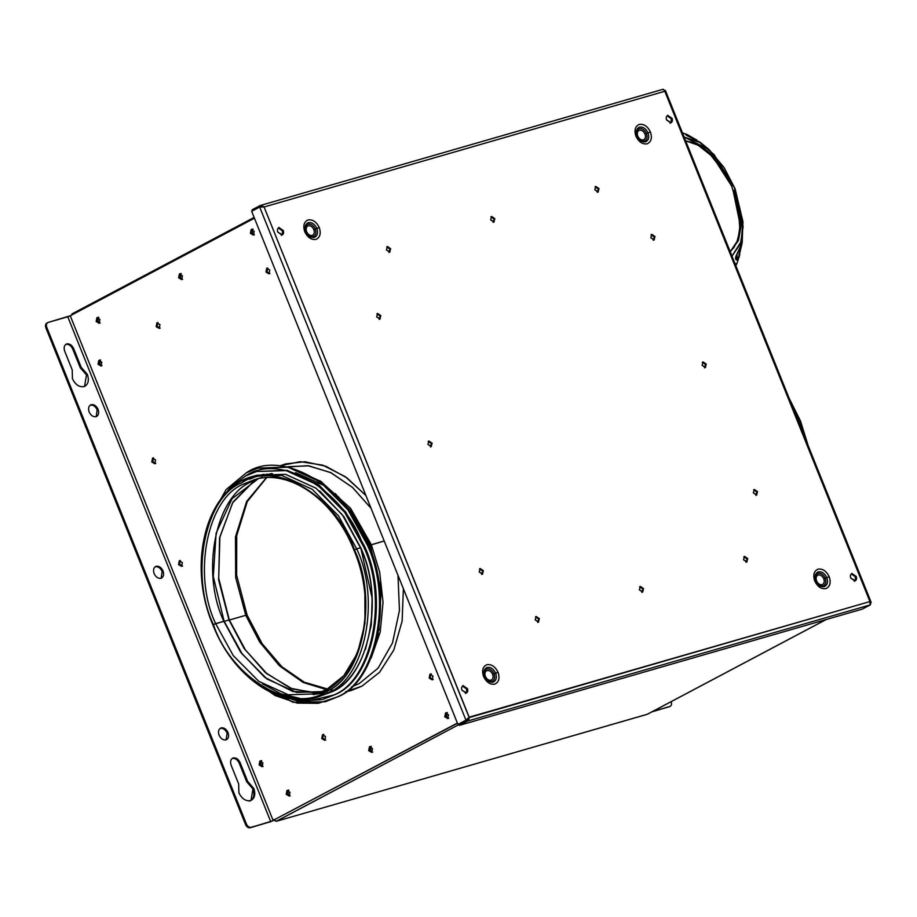 <?xml version="1.0" encoding="UTF-8"?>
<svg xmlns="http://www.w3.org/2000/svg" width="917" height="917" viewBox="0 0 917 917"><rect width="100%" height="100%" fill="white"/><g stroke="black" fill="none" stroke-linecap="round" stroke-linejoin="round"><path stroke-width="1.38" d="M646.737 714.435L276.453 821.254L458.993 724.556L276.223 821.3L273.575 819.546L276.453 821.254L647.299 714.263L826.068 619.56L647.517 714.183M276.223 821.3L274.114 820.234L276.223 821.3M276.453 821.254L647.024 714.377M72.214 313.797L71.297 315.437L72.019 313.912M263.122 766.44L260.096 764.64L260.864 760.823L260.096 764.64L263.122 766.44L260.096 764.64L260.864 760.823L259.866 761.11L259.098 764.927L262.124 766.727L262.892 762.921L259.866 761.11L262.892 762.921L262.124 766.727L259.098 764.927L259.866 761.11L261.15 760.709M262.652 766.28L260.898 764.4L261.666 760.594M102.051 365.757L99.025 363.946L99.793 360.14L99.025 363.946L102.051 365.757L99.025 363.946L99.793 360.14L98.795 360.427L98.027 364.232L101.053 366.043L101.81 362.238L98.795 360.427L101.81 362.238L101.053 366.043L98.027 364.232L99.082 360.312M101.569 365.596L99.827 363.717L100.583 359.911M372.715 752.123L369.689 750.324L370.457 746.518L369.689 750.324L372.715 752.123L369.689 750.324L370.457 746.518L369.459 746.805L368.691 750.61L371.717 752.41L372.485 748.604L369.459 746.805L372.485 748.604L371.717 752.41L368.691 750.61L369.746 746.69M372.245 751.974L370.491 750.095L371.259 746.289M290.231 795.818L287.216 794.007L287.984 790.202L287.216 794.007L290.231 795.818L287.216 794.007L287.984 790.202L286.987 790.488L286.219 794.294L289.233 796.105L290.001 792.299L286.987 790.488L290.001 792.299L289.233 796.105L286.219 794.294L287.273 790.374M289.761 795.658L288.018 793.778L288.775 789.973M448.768 718.309L445.754 716.509L446.522 712.704L445.754 716.509L448.768 718.309L445.754 716.509L446.522 712.704L445.524 712.99L444.756 716.796L447.771 718.596L448.539 714.79L445.524 712.99L448.539 714.79L447.771 718.596L444.756 716.796L445.524 712.99L446.808 712.589M448.298 718.16L446.545 716.28L447.313 712.475M100.171 323.002L97.145 321.202L97.913 317.397L97.145 321.202L100.171 323.002L97.145 321.202L97.913 317.397L96.915 317.683L96.147 321.489L99.174 323.288L99.942 319.483L96.915 317.683L99.942 319.483L99.174 323.288L96.147 321.489L97.202 317.569M99.701 322.853L97.947 320.973L98.715 317.167M182.643 279.318L179.629 277.519L180.385 273.702L179.629 277.519L182.643 279.318L179.629 277.519L180.385 273.702L179.388 273.988L178.632 277.805L181.646 279.605L182.414 275.799L179.388 273.988L182.414 275.799L181.646 279.605L178.632 277.805L179.388 273.988L180.672 273.587M182.174 279.158L180.42 277.289L181.188 273.472M254.41 234.821L251.384 233.021L252.152 229.204L251.384 233.021L254.41 234.821L251.384 233.021L252.152 229.204L251.155 229.502L250.398 233.308L253.413 235.107L254.181 231.302L251.155 229.502L254.181 231.302L253.413 235.107L250.398 233.308L251.441 229.388M253.94 234.66L252.186 232.792L252.954 228.975M157.93 322.543L157.162 326.349L160.188 328.148L157.162 326.349L157.93 322.543L156.933 322.83L156.165 326.635L159.191 328.435L159.948 324.629L156.933 322.83L159.948 324.629L159.191 328.435L156.165 326.635L157.22 322.715M250.983 800.461L252.943 788.975L246.73 781.823L239.211 763.127L240.116 762.646L239.211 763.127C237.469 759.585 235.165 758.015 232.31 758.405C235.165 758.015 237.469 759.585 239.211 763.127L246.73 781.823L252.943 788.975L253.837 788.494L247.636 781.341L246.73 781.823L247.636 781.341L253.837 788.494L252.943 788.975C254.892 795.154 253.745 799.211 249.493 801.149M250.387 800.667C254.651 798.73 255.797 794.672 253.837 788.494C255.797 794.672 254.651 798.73 250.387 800.667C245.63 801.332 241.79 798.718 238.89 792.815L238.661 783.932L231.141 765.236C229.972 761.534 230.66 759.093 233.216 757.935C236.07 757.534 238.374 759.104 240.116 762.646C238.374 759.104 236.07 757.534 233.216 757.935C230.66 759.093 229.972 761.534 231.141 765.236L238.661 783.932L238.89 792.815C241.79 798.718 245.63 801.332 250.387 800.667L251.441 800.243M66.769 343.886C69.623 343.497 71.927 345.067 73.669 348.609L81.189 367.304L87.402 374.457C89.35 380.635 88.204 384.693 83.951 386.63C79.183 387.295 75.354 384.67 72.443 378.767L72.214 369.895L64.694 351.2C63.525 347.486 64.213 345.056 66.769 343.886C64.213 345.056 63.525 347.486 64.694 351.2L72.214 369.895L72.443 378.767C75.354 384.67 79.183 387.295 83.951 386.63C88.204 384.693 89.35 380.635 87.402 374.457L86.496 374.938L80.283 367.786L86.496 374.938L87.402 374.457L81.189 367.304L80.283 367.786L81.189 367.304L73.669 348.609L72.764 349.079L80.283 367.786L72.764 349.079L73.669 348.609C71.927 345.067 69.623 343.497 66.769 343.886L66.139 344.15M86.496 374.938L84.536 386.424L86.496 374.938M83.951 386.63L85.006 386.206M221.135 727.88C223.989 727.479 226.293 729.049 228.035 732.591C229.204 736.305 228.516 738.735 225.96 739.904C223.106 740.294 220.802 738.724 219.06 735.182C217.891 731.479 218.578 729.038 221.135 727.88C218.578 729.038 217.891 731.479 219.06 735.182C220.802 738.724 223.106 740.294 225.96 739.904C228.516 738.735 229.204 736.305 228.035 732.591L227.129 733.073C225.387 729.531 223.083 727.96 220.229 728.362L220.229 728.362C223.083 727.96 225.387 729.531 227.129 733.073L228.035 732.591C226.293 729.049 223.989 727.479 221.135 727.88L220.493 728.132M91.196 404.661C94.061 404.259 96.354 405.83 98.096 409.372C99.277 413.086 98.578 415.516 96.033 416.685C93.167 417.075 90.875 415.504 89.132 411.962C87.952 408.26 88.651 405.818 91.196 404.661C88.651 405.818 87.952 408.26 89.132 411.962C90.875 415.504 93.167 417.075 96.033 416.685C98.578 415.516 99.277 413.086 98.096 409.372L97.202 409.853C95.46 406.311 93.156 404.741 90.302 405.142C93.156 404.741 95.46 406.311 97.202 409.853L98.096 409.372C96.354 405.83 94.061 404.259 91.196 404.661L90.565 404.913M156.165 566.27C159.019 565.869 161.323 567.44 163.066 570.982C164.235 574.695 163.547 577.125 160.991 578.295C158.137 578.684 155.833 577.114 154.09 573.572C152.921 569.87 153.609 567.428 156.165 566.27C153.609 567.428 152.921 569.87 154.09 573.572C155.833 577.114 158.137 578.684 160.991 578.295C163.547 577.125 164.235 574.695 163.066 570.982L162.16 571.463C160.418 567.921 158.125 566.351 155.26 566.752C158.125 566.351 160.418 567.921 162.16 571.463L163.066 570.982C161.323 567.44 159.019 565.869 156.165 566.27L155.535 566.523M345.571 691.865L350.947 690.593L362.009 686.111L379.592 672.253L393.771 650.119L402.127 621.141L403.377 588.691L402.127 621.141L393.771 650.119L379.592 672.253L362.009 686.111L345.571 691.865M180.328 560.482L179.56 564.287L182.586 566.098L179.56 564.287L180.328 560.482L179.331 560.768L178.563 564.585L181.589 566.385L182.345 562.58L179.331 560.768L182.345 562.58L181.589 566.385L178.563 564.585L179.617 560.654M267.73 267.947L266.962 271.753L269.976 273.553L266.962 271.753L267.73 267.947L266.732 268.234L265.964 272.04L268.979 273.839L269.747 270.034L266.732 268.234L269.747 270.034L268.979 273.839L265.964 272.04L267.019 268.119M153.563 457.858L152.795 461.664L155.81 463.475L152.795 461.664L153.563 457.858L152.566 458.145L151.798 461.95L154.813 463.761L155.581 459.956L152.566 458.145L155.581 459.956L154.813 463.761L151.798 461.95L152.852 458.03M430.944 673.972L430.188 677.778L433.202 679.577L430.188 677.778L430.944 673.972L429.947 674.259L429.19 678.064L432.205 679.864L432.973 676.058L429.947 674.259L432.973 676.058L432.205 679.864L429.19 678.064L429.947 674.259L431.231 673.857M323.518 734.448L322.75 738.254L325.764 740.053L322.75 738.254L323.518 734.448L322.52 734.735L321.752 738.54L324.767 740.34L325.535 736.534L322.52 734.735L325.535 736.534L324.767 740.34L321.752 738.54L322.52 734.735L323.793 734.334M463.096 685.515L466.65 689.252L467.555 688.782L466.65 689.252L466.57 692.644L466.65 689.252L463.096 685.515M278.928 227.393L282.493 231.141L283.387 230.66L282.493 231.141L282.402 234.523L282.493 231.141L278.928 227.393M365.906 495.489L346.935 477.872L325.936 466.283L304.868 461.732L285.554 463.922L280.327 465.71L300.34 461.675L322.75 465.148L345.411 476.771L365.906 495.489M270.721 821.632L250.181 827.776L270.721 821.632L67.766 316.778L48.131 322.44C46.435 323.208 45.965 324.836 46.756 327.312L45.85 327.782L245.584 824.635C246.742 826.996 248.278 828.04 250.181 827.776L251.086 827.306C249.183 827.57 247.647 826.515 246.478 824.154L245.584 824.635L246.478 824.154L46.756 327.312C45.965 324.836 46.435 323.208 48.131 322.44L70.242 315.78L67.766 316.778L270.721 821.632L273.197 820.635L70.242 315.78L273.197 820.635L250.181 827.776C248.278 828.04 246.742 826.996 245.584 824.635L45.85 327.782L46.756 327.312L246.478 824.154C247.647 826.515 249.183 827.57 251.086 827.306L270.721 821.632M47.226 322.91C45.529 323.69 45.071 325.317 45.85 327.782C45.071 325.317 45.529 323.69 47.226 322.91L48.131 322.44M162.16 571.463L161.163 578.237L162.16 571.463M160.991 578.295L161.633 578.031M97.202 409.853L96.193 416.627L97.202 409.853M96.033 416.685L96.663 416.421M227.129 733.073L226.121 739.847L227.129 733.073M225.96 739.904L226.591 739.641M65.703 344.425L65.864 344.368C68.729 343.967 71.022 345.537 72.764 349.079C71.022 345.537 68.729 343.967 65.864 344.368L65.703 344.425M233.216 757.935L232.574 758.187M240.116 762.646L247.636 781.341L240.116 762.646M457.468 723.261L269.827 822.113L457.388 723.066M254.445 218.2L70.242 315.78M266.366 477.7L246.662 501.404L235.474 536.869L235.658 577.561L245.767 615.296L228.929 620.156L245.767 615.296C247.407 614.86 247.498 615.055 246.054 615.857C247.498 615.055 247.407 614.86 245.767 615.296L259.683 642.072L279.261 665.593L302.805 682.088L327.323 689.148L302.805 682.088L279.261 665.593L259.683 642.072L245.767 615.296L235.669 577.572L235.463 536.892L246.65 501.439L266.331 477.723M245.767 615.296C247.407 614.86 247.498 615.055 246.054 615.857M287.915 466.719L308.754 465.813L331.117 472.782L352.632 487.535L371.064 508.305L352.346 487.271L330.475 472.473L307.814 465.698L286.803 466.994M335.255 493.541L355.739 517.543L370.204 545.168L384.2 540.996L371.339 544.709L379.672 572.185L383.042 602.343L380.211 632.088L371.167 657.947L380.211 632.088L383.042 602.343L379.672 572.185L371.339 544.709L370.204 545.168L381.254 591.156L377.231 639.046L381.254 591.156L370.204 545.168L351.303 511.25L323.735 484.52M351.452 686.959L359.304 683.532L378.091 668.138L392.476 642.977L399.468 610.413L397.978 575.268L399.468 610.413L392.476 642.977L378.091 668.138L359.304 683.532L351.452 686.959M378.102 634.919L380.864 588.92L370.044 545.248L368.68 545.661L369.86 545.328L380.383 586.49L378.916 630.311L380.383 586.49L369.86 545.328L357.871 521.578L341.342 500.04L357.871 521.578L370.044 545.248L356.77 519.458L338.19 496.567M326.074 486.4L295.629 472.645M262.48 475.293L267.523 474.089M326.91 692.816L328.997 692.335M321.936 693.504L320.812 693.63M371.339 544.709L350.558 508.27L320.056 480.783L350.558 508.27L371.339 544.709M325.237 701.769L337.628 696.874C377.105 682.042 393.943 598.285 368.244 544.572L367.247 544.858C392.946 598.572 376.108 682.328 336.631 697.161L325.237 701.769L293.108 702.273L259.167 685.274M253.631 680.643L274.985 695.487L297.257 703.121L318.337 703.316L336.631 697.161C376.108 682.328 392.946 598.572 367.247 544.858C348.322 487.557 281.874 447.909 246.432 472.771L226.075 489.621L210.704 517.303L226.075 489.621L246.432 472.771L257.837 468.163L287.984 467.223L320.148 481.838L348.036 509.967L367.247 544.858L368.244 544.572L349.033 509.68L321.145 481.551L288.981 466.936L257.837 468.163M249.562 479.213L258.502 475.51M363.453 546.383C388.544 598.824 372.107 680.586 333.57 695.063L322.44 699.568L298.369 701.367L272.257 692.839L305.132 701.837L333.57 695.063C372.107 680.586 388.544 598.824 363.453 546.383C344.975 490.446 280.109 451.749 245.515 476.015L230.591 487.053L217.753 503.937L230.591 487.053L245.515 476.015L256.645 471.51L286.081 470.604L317.465 484.864L344.7 512.328L363.453 546.383L364.45 546.096L363.453 546.383M322.44 699.568L334.567 694.777C373.104 680.299 389.542 598.537 364.45 546.096L345.698 512.041L318.463 484.577L287.078 470.318L256.645 471.51M331.255 691.258L328.297 692.713M365.425 649.523L371.293 624.958L372.153 598.262L360.748 547.816L360.049 548.022L360.748 547.816L343.932 516.741L319.689 490.973L343.932 516.741L360.748 547.816C384.922 598.331 369.081 677.113 331.954 691.051M264.004 474.284L257.849 475.682M253.161 476.29L256.943 475.189L285.485 474.307L315.918 488.142L342.316 514.758L360.496 547.781L356.713 548.87L338.533 515.847L312.135 489.231L281.702 475.396L253.161 476.29C206.612 487.649 186.552 563.336 212.859 624.867C232.666 676.253 279.513 709.277 316.95 697.378L331.53 691.922C368.886 677.892 384.819 598.618 360.496 547.781L356.713 548.87C381.036 599.707 365.104 678.981 327.736 693.011L316.95 697.378L327.736 693.011C365.104 678.981 381.036 599.707 356.713 548.87L354.432 549.787C378.389 599.867 362.696 677.938 325.902 691.762C292.855 714.928 230.924 677.984 213.283 624.569L213.283 624.569C230.924 677.984 292.855 714.928 325.902 691.762C362.696 677.938 378.389 599.867 354.432 549.787C336.791 496.384 274.859 459.428 241.813 482.606C205.018 496.418 189.326 574.5 213.283 624.569C189.326 574.5 205.018 496.418 241.813 482.606C274.859 459.428 336.791 496.384 354.432 549.787L356.713 548.87L338.533 515.847L312.135 489.231L281.702 475.396L253.161 476.29L242.363 480.657M262.537 683.887L280.854 693.802L299.263 698.238M326.395 689.676L315.941 693.905L288.305 694.765L258.823 681.365L233.25 655.586L215.644 623.606L213.374 624.523C230.992 677.858 292.844 714.767 325.844 691.624C362.593 677.823 378.274 599.844 354.34 549.845L354.34 549.845C336.722 496.498 274.871 459.589 241.87 482.732C205.121 496.544 189.441 574.512 213.374 624.523L223.817 621.245C200.261 572.002 215.701 495.226 251.888 481.631L258.285 478.754L251.888 481.631C215.701 495.226 200.261 572.002 223.817 621.245L241.435 653.225L266.996 679.004L296.478 692.404L324.114 691.544L315.941 693.905L326.395 689.676L343.829 675.669L357.55 653.019L364.955 623.514L364.863 591.052M223.874 621.359L215.644 623.606C192.089 574.363 207.529 497.587 243.716 483.993L254.158 479.763L243.716 483.993C207.529 497.587 192.089 574.363 215.644 623.606L233.25 655.586L258.823 681.365L288.305 694.765L315.941 693.905C359.785 683.566 379.661 610.206 353.928 550.143C334.613 500.017 289.233 468.415 254.158 479.763L262.342 477.402M258.285 478.743L232.047 498.688L216.114 533.247L213.283 576.541L224.092 621.21L242.031 653.661L265.93 678.041L292.97 691.51L319.976 692.564L292.878 691.556L264.704 677.319L240.541 651.998L223.817 621.245M354.34 549.845C378.274 599.844 362.593 677.823 325.844 691.624C292.844 714.767 230.992 677.858 213.374 624.523C189.441 574.512 205.121 496.544 241.87 482.732C274.871 459.589 336.722 496.498 354.34 549.845M229.067 620.052L223.725 621.462L229.009 619.938L218.693 580.163L219.599 537.637L232.987 502.012L254.846 480.176L232.987 502.012L219.599 537.637L218.693 580.163L229.009 619.938L243.968 648.216L265.254 672.493L290.597 688.289L316.25 693.195M267.97 474.456L270.802 473.722M318.508 693.103L292.408 688.988L266.354 673.433L244.392 648.835L229.009 619.938L218.498 578.593M271.753 473.516L269.38 474.078M313.178 694.627L325.168 692.564M324.228 692.45L318.818 693.08M671.198 122.362L671.278 118.969L667.725 115.233L671.278 118.969L672.184 118.499M669.307 706.812L669.788 706.503C671.485 705.735 671.943 704.107 671.164 701.643C671.943 704.107 671.485 705.735 669.788 706.503L669.685 706.56M652.721 711.432L669.788 706.503L652.721 711.432M669.731 706.526L651.815 711.913L669.788 706.503M856.34 576.61L855.446 577.091L855.355 580.472L855.446 577.091L851.882 573.343M799.933 421.006L806.868 442.395L799.933 421.006L798.443 421.43L799.933 421.006L790.259 401.061L800.048 421.235M799.956 420.995L795.876 411.767M495.65 673.181C497.083 677.732 496.235 680.712 493.105 682.133C489.609 682.626 486.778 680.701 484.646 676.356L483.546 676.517C486.365 682.248 490.091 684.793 494.722 684.151C498.848 682.271 499.971 678.328 498.069 672.321L495.65 673.181C493.506 668.837 490.687 666.911 487.179 667.404C484.05 668.825 483.213 671.806 484.646 676.356L484.726 676.517C483.5 672.654 484.222 670.109 486.881 668.906C489.861 668.482 492.257 670.121 494.08 673.812L495.65 673.181L494.08 673.812C492.257 670.121 489.861 668.482 486.881 668.906C484.222 670.109 483.5 672.654 484.726 676.517L485.391 676.414C484.44 673.433 485.001 671.462 487.053 670.533C489.357 670.212 491.214 671.473 492.624 674.327L494.08 673.812L492.624 674.327C491.214 671.473 489.357 670.212 487.053 670.533C485.001 671.462 484.44 673.433 485.391 676.414C486.789 679.279 488.646 680.54 490.95 680.219C493.014 679.279 493.564 677.319 492.624 674.327C493.564 677.319 493.014 679.279 490.95 680.219C488.646 680.54 486.789 679.279 485.391 676.414L484.726 676.517C486.537 680.208 488.933 681.847 491.913 681.423C494.572 680.219 495.295 677.674 494.08 673.812C495.295 677.674 494.572 680.219 491.913 681.423C488.933 681.847 486.537 680.208 484.726 676.517L484.646 676.356C486.778 680.701 489.609 682.626 493.105 682.133C496.235 680.712 497.083 677.732 495.65 673.181L498.069 672.321C495.249 666.59 491.523 664.046 486.893 664.687C482.766 666.567 481.643 670.51 483.546 676.517L484.646 676.356C483.213 671.806 484.05 668.825 487.179 667.404C490.687 666.911 493.506 668.837 495.65 673.181M316.858 228.425C318.291 232.964 317.442 235.956 314.313 237.377C310.806 237.87 307.986 235.944 305.854 231.6L304.753 231.76C307.573 237.492 311.299 240.036 315.929 239.394C320.056 237.503 321.179 233.571 319.276 227.565L316.858 228.425C314.714 224.08 311.895 222.155 308.387 222.636C305.258 224.069 304.421 227.049 305.854 231.6L305.934 231.749C304.708 227.886 305.43 225.353 308.089 224.138C311.069 223.725 313.465 225.364 315.288 229.055L316.858 228.425L315.288 229.055C313.465 225.364 311.069 223.725 308.089 224.138C305.43 225.353 304.708 227.886 305.934 231.749L306.599 231.657C305.648 228.665 306.209 226.705 308.261 225.765C310.565 225.444 312.422 226.717 313.832 229.571L315.288 229.055L313.832 229.571C312.422 226.717 310.565 225.444 308.261 225.765C306.209 226.705 305.648 228.665 306.599 231.657C307.997 234.511 309.854 235.784 312.158 235.463C314.222 234.523 314.772 232.563 313.832 229.571C314.772 232.563 314.222 234.523 312.158 235.463C309.854 235.784 307.997 234.511 306.599 231.657L305.934 231.749C307.745 235.44 310.141 237.079 313.121 236.666C315.78 235.451 316.503 232.918 315.288 229.055C316.503 232.918 315.78 235.451 313.121 236.666C310.141 237.079 307.745 235.44 305.934 231.749L305.854 231.6C307.986 235.944 310.806 237.87 314.313 237.377C317.442 235.956 318.291 232.964 316.858 228.425L319.276 227.565C316.457 221.834 312.731 219.289 308.101 219.931C303.974 221.811 302.851 225.754 304.753 231.76L305.854 231.6C304.421 227.049 305.258 224.069 308.387 222.636C311.895 222.155 314.714 224.08 316.858 228.425M637.028 136.06C635.584 131.509 636.432 128.529 639.562 127.096C643.069 126.615 645.889 128.54 648.021 132.885L650.451 132.025C647.631 126.282 643.906 123.738 639.275 124.391C635.137 126.271 634.025 130.214 635.928 136.209L637.028 136.06C639.16 140.393 641.98 142.33 645.488 141.837C648.617 140.416 649.465 137.424 648.021 132.885L646.451 133.515C647.677 137.378 646.955 139.911 644.296 141.126C641.315 141.539 638.92 139.9 637.109 136.209L637.109 136.209C638.92 139.9 641.315 141.539 644.296 141.126C646.955 139.911 647.677 137.378 646.451 133.515L644.995 134.031C645.946 137.023 645.385 138.983 643.333 139.923C641.029 140.244 639.172 138.971 637.762 136.117L637.109 136.209L637.762 136.117C639.172 138.971 641.029 140.244 643.333 139.923C645.385 138.983 645.946 137.023 644.995 134.031C643.596 131.177 641.74 129.905 639.436 130.225C637.372 131.165 636.822 133.125 637.762 136.117C636.822 133.125 637.372 131.165 639.436 130.225C641.74 129.905 643.596 131.177 644.995 134.031L646.451 133.515C644.64 129.824 642.244 128.185 639.264 128.598C636.604 129.813 635.882 132.346 637.109 136.209C635.882 132.346 636.604 129.813 639.264 128.598C642.244 128.185 644.64 129.824 646.451 133.515L648.021 132.885C645.889 128.54 643.069 126.615 639.562 127.096C636.432 128.529 635.584 131.509 637.028 136.06L635.928 136.209C638.748 141.952 642.473 144.496 647.093 143.843C651.23 141.963 652.342 138.02 650.451 132.025L648.021 132.885C649.465 137.424 648.617 140.416 645.488 141.837C641.98 142.33 639.16 140.393 637.028 136.06M466.696 688.999C467.418 691.269 466.994 692.759 465.435 693.47C466.994 692.759 467.418 691.269 466.696 688.999L462.477 686.122L466.696 688.999L467.418 688.621L466.696 688.999M466.157 693.08L461.939 690.203C461.228 687.933 461.641 686.443 463.2 685.733L467.418 688.621C468.14 690.879 467.716 692.369 466.157 693.08C467.716 692.369 468.14 690.879 467.418 688.621L463.2 685.733C461.641 686.443 461.228 687.933 461.939 690.203L466.547 692.931M282.539 230.889C283.261 233.147 282.837 234.637 281.278 235.348C282.837 234.637 283.261 233.147 282.539 230.889L283.261 230.499L282.539 230.889L278.321 228.001L282.539 230.889M282 234.97L277.782 232.081C277.06 229.823 277.484 228.333 279.043 227.622L283.261 230.499C283.972 232.769 283.559 234.259 282 234.97C283.559 234.259 283.972 232.769 283.261 230.499L279.043 227.622C277.484 228.333 277.06 229.823 277.782 232.081L282.379 234.809M671.336 118.717C672.046 120.987 671.622 122.477 670.063 123.187C671.622 122.477 672.046 120.987 671.336 118.717L672.058 118.339L671.336 118.717L667.117 115.84L671.336 118.717M670.786 122.798L666.567 119.921C665.857 117.651 666.281 116.161 667.84 115.45L672.058 118.339C672.769 120.597 672.344 122.087 670.786 122.798C672.344 122.087 672.769 120.597 672.058 118.339L667.84 115.45C666.281 116.161 665.857 117.651 666.567 119.921L671.175 122.649M855.492 576.839C856.214 579.097 855.79 580.587 854.231 581.298C855.79 580.587 856.214 579.097 855.492 576.839L856.214 576.449L855.492 576.839L851.274 573.95L855.492 576.839M854.953 580.919L850.735 578.031C850.013 575.773 850.437 574.283 851.996 573.572L856.214 576.449C856.925 578.719 856.512 580.209 854.953 580.919C856.512 580.209 856.925 578.719 856.214 576.449L851.996 573.572C850.437 574.283 850.013 575.773 850.735 578.031L855.332 580.759M482.674 571.119L481.7 574.523L483.385 570.729L482.674 571.119L479.453 568.918L482.674 571.119M482.422 574.145L479.201 571.944L480.164 568.529L483.385 570.729L482.422 574.145L483.385 570.729L480.164 568.529L479.201 571.944L482.72 574.019M380.119 316.01L379.157 319.425L380.842 315.631L380.119 316.01L376.898 313.809L380.119 316.01M379.879 319.036L376.658 316.835L377.621 313.431L380.842 315.631L379.879 319.036L380.842 315.631L377.621 313.431L376.658 316.835L380.165 318.921M431.391 443.564L430.428 446.969L432.113 443.186L431.391 443.564L428.17 441.364L431.391 443.564M431.15 446.59L427.93 444.39L428.892 440.985L432.113 443.186L431.15 446.59L432.113 443.186L428.892 440.985L427.93 444.39L431.448 446.476M747.011 558.946L746.037 562.35L747.733 558.568L747.011 558.946L743.79 556.745L747.011 558.946M746.759 561.972L743.538 559.771L744.512 556.367L747.733 558.568L746.759 561.972L747.733 558.568L744.512 556.367L743.538 559.771L747.057 561.857M538.657 619.055L537.683 622.46L539.379 618.677L538.657 619.055L535.436 616.854L538.657 619.055M538.405 622.081L535.184 619.881L536.158 616.476L539.379 618.677L538.405 622.081L539.379 618.677L536.158 616.476L535.184 619.881L538.703 621.967M642.828 589.001L641.866 592.405L643.551 588.622L642.828 589.001L639.607 586.8L642.828 589.001M642.588 592.027L639.367 589.826L640.33 586.422L643.551 588.622L642.588 592.027L643.551 588.622L640.33 586.422L639.367 589.826L642.886 591.912M654.268 236.918L653.305 240.334L654.99 236.54L654.268 236.918L651.047 234.718L654.268 236.918M654.027 239.945L650.806 237.744L651.769 234.339L654.99 236.54L654.027 239.945L654.99 236.54L651.769 234.339L650.806 237.744L654.314 239.83M756.823 492.028L755.849 495.432L757.534 491.638L756.823 492.028L753.602 489.827L756.823 492.028M756.571 495.054L753.35 492.853L754.313 489.437L757.534 491.638L756.571 495.054L757.534 491.638L754.313 489.437L753.35 492.853L756.869 494.928M705.54 364.473L704.577 367.877L706.262 364.095L705.54 364.473L702.319 362.272L705.54 364.473M705.299 367.499L702.078 365.298L703.041 361.894L706.262 364.095L705.299 367.499L706.262 364.095L703.041 361.894L702.078 365.298L705.597 367.385M494.103 219.037L493.14 222.441L494.825 218.659L494.103 219.037L490.882 216.836L494.103 219.037M493.862 222.063L490.641 219.862L491.604 216.458L494.825 218.659L493.862 222.063L494.825 218.659L491.604 216.458L490.641 219.862L494.16 221.948M598.285 188.982L597.311 192.387L599.007 188.604L598.285 188.982L595.064 186.781L598.285 188.982M598.033 192.008L594.812 189.808L595.786 186.403L599.007 188.604L598.033 192.008L599.007 188.604L595.786 186.403L594.812 189.808L598.331 191.894M389.931 249.092L388.968 252.496L390.653 248.713L389.931 249.092L386.71 246.891L389.931 249.092M389.679 252.118L386.458 249.917L387.433 246.513L390.653 248.713L389.679 252.118L390.653 248.713L387.433 246.513L386.458 249.917L389.977 252.003M815.821 580.816C814.376 576.266 815.224 573.285 818.354 571.853C821.861 571.371 824.681 573.297 826.813 577.641L829.243 576.782C826.423 571.05 822.698 568.506 818.067 569.148C813.941 571.027 812.817 574.97 814.72 580.977L815.821 580.816C817.953 585.161 820.772 587.086 824.28 586.593C827.409 585.172 828.257 582.18 826.813 577.641L825.243 578.272C826.469 582.135 825.747 584.679 823.088 585.883C820.107 586.295 817.712 584.668 815.901 580.977L815.901 580.977C817.712 584.668 820.107 586.295 823.088 585.883C825.747 584.679 826.469 582.135 825.243 578.272L823.787 578.787C824.738 581.779 824.177 583.739 822.125 584.679C819.821 585 817.964 583.728 816.554 580.874L815.901 580.977L816.554 580.874C817.964 583.728 819.821 585 822.125 584.679C824.177 583.739 824.738 581.779 823.787 578.787C822.389 575.933 820.532 574.661 818.228 574.982C816.164 575.922 815.614 577.882 816.554 580.874C815.614 577.882 816.164 575.922 818.228 574.982C820.532 574.661 822.389 575.933 823.787 578.787L825.243 578.272C823.432 574.581 821.036 572.942 818.056 573.354C815.396 574.569 814.674 577.114 815.901 580.977C814.674 577.114 815.396 574.569 818.056 573.354C821.036 572.942 823.432 574.581 825.243 578.272L826.813 577.641C824.681 573.297 821.861 571.371 818.354 571.853C815.224 573.285 814.376 576.266 815.821 580.816L814.72 580.977C817.54 586.708 821.265 589.253 825.885 588.611C830.023 586.731 831.134 582.788 829.243 576.782L826.813 577.641C828.257 582.18 827.409 585.172 824.28 586.593C820.772 587.086 817.953 585.161 815.821 580.816M469.172 717.174L264.073 206.978L259.683 207.036L465.962 720.177L469.172 717.174L869.924 601.563L870.29 604.876L870.703 603.409L869.912 603.638L871.104 602.171L869.924 601.563L871.104 602.171L870.692 603.42L869.924 601.563L664.825 91.356L869.924 601.563L469.206 717.564L264.073 206.978L664.963 91.23L264.073 206.978M467.934 718.263L466.764 719.948L457.938 724.43L465.962 720.177L259.683 207.036L251.659 211.288L457.938 724.43L251.659 211.288M260.061 207.024L261.127 206.933M260.428 205.442L252.072 209.821L252.507 210.887L252.072 209.821L260.096 205.58L261.058 206.485L259.786 207.036L260.428 205.442L263.913 206.761L260.783 205.362M862.267 609.117L459.325 725.37L458.89 724.304L467.28 719.856L468.415 717.896L466.913 720.051L467.349 721.117L468.782 719.662L469.206 717.564L468.782 719.662L467.349 721.117L870.29 604.876L467.349 721.117L459.325 725.37L862.267 609.117L870.29 604.876M665.375 90.439L664.687 90.267L665.41 90.496L871.127 602.24M665.41 90.496L664.963 91.23L665.41 90.496M663.048 89.327L664.756 90.989L663.048 89.327M261.058 206.485L262.743 206.864L261.058 206.485M307.378 220.309L306.725 220.55M498.069 672.321C499.971 678.328 498.848 682.271 494.722 684.151C490.091 684.793 486.365 682.248 483.546 676.517C481.643 670.51 482.766 666.567 486.893 664.687C491.523 664.046 495.249 666.59 498.069 672.321M304.753 231.76C302.851 225.754 303.974 221.811 308.101 219.931C312.731 219.289 316.457 221.834 319.276 227.565C321.179 233.571 320.056 237.503 315.929 239.394C311.299 240.036 307.573 237.492 304.753 231.76M635.928 136.209C634.025 130.214 635.137 126.271 639.275 124.391C643.906 123.738 647.631 126.282 650.451 132.025C652.342 138.02 651.23 141.963 647.093 143.843C642.473 144.496 638.748 141.952 635.928 136.209M829.243 576.782C831.134 582.788 830.023 586.731 825.885 588.611C821.265 589.253 817.54 586.708 814.72 580.977C812.817 574.97 813.941 571.027 818.067 569.148C822.698 568.506 826.423 571.05 829.243 576.782M458.89 724.304L459.325 725.37L467.349 721.117L466.913 720.051L458.89 724.304M684.116 137.034L709.082 149.586L724.086 167.593L735.136 188.856L742.953 221.742L741.142 241.675L731.972 256.084L740.477 243.773L743.102 226.717L735.136 188.856L714.148 154.675L699.751 142.467L684.116 137.034M734.746 262.973L736.615 264.268L734.746 262.973M739.423 210.818L733.955 190.427M709.082 149.586L700.531 142.605L686.902 135.59L685.607 134.249L687.292 134.627L682.431 132.85M687.292 134.627L685.607 134.249L686.122 135.086L693.309 138.57M739.457 255.832L737.039 260.004L735.743 259.328L735.801 256.622L742.162 242.81L735.801 256.622L735.56 258.594L736.546 260.038L739.091 257.024M685.526 140.954L691.544 142.284L698.559 145.551L710.847 155.271L723.204 171.066L731.617 186.025L733.371 191.779L735.491 191.114L741.291 225.158L738.426 240.506L730.276 251.866L738.426 240.506L741.291 225.158L735.491 191.114L733.783 191.424L740.237 225.055L737.784 240.369L730.219 251.716L737.784 240.369L740.237 225.055L733.371 191.779L738.472 210.176L739.732 227.118L739.022 233.927L736.947 241.664L733.875 247.613L730.081 251.774M731.56 185.91L712.647 156.429L699.751 145.746L685.652 140.851L699.751 145.746L712.647 156.429L731.56 185.91M731.617 186.025L733.187 185.394L713.415 155.798L700.152 145.299L685.595 140.691L700.152 145.299L713.415 155.798L733.187 185.394L735.136 188.856L733.187 185.394L731.617 186.025M735.491 191.114L734.425 188.214L735.491 191.114M741.268 244.931L742.128 243.051L741.268 244.931M739.732 254.766L737.119 259.763L736.936 254.078L741.349 244.908L735.904 257.047C736.156 260.485 737.096 260.772 738.724 257.906L742.048 243.074M741.738 244.965L738.483 257.505L741.738 244.965M738.483 257.505L740.363 248.198M700.863 142.857L687.085 135.556C685.182 133.71 686.076 133.905 689.779 136.152C686.076 133.905 685.182 133.71 687.085 135.556L700.863 142.857M700.313 142.444L699.384 141.803M696.954 140.198L687.486 134.73M647.585 714.148L826.217 619.525M72.145 313.832L254.135 217.432M266.629 477.688L247.269 501.599L236.724 535.585L236.632 575.177L247.097 615.101L262.159 643.688L281.806 666.705L304.295 682.214L327.598 689.022M271.753 474.135L272.487 473.688M246.421 615.376L261.379 643.814L280.854 666.819L303.206 682.489L326.486 689.63M331.209 689.985L332.172 690.02M254.926 480.141L232.597 502.848L219.885 537.213L218.716 578.226L229.284 619.892L245.458 649.981L266.813 673.594L291.239 688.449L316.388 693.172M789.067 398.093L800.461 420.926L808.198 445.708M663.209 89.247L260.462 205.431M742.953 221.742L742.162 242.833M736.832 263.867L739.411 255.981M735.766 265.506L736.615 264.256M736.34 259.97L737.119 259.763"/></g></svg>
